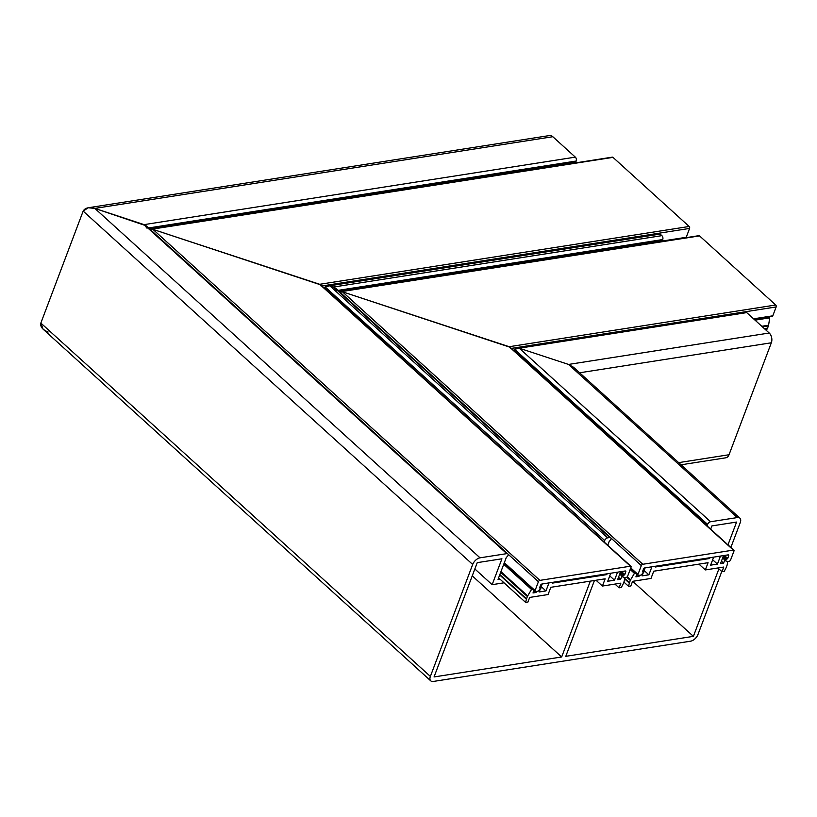 <?xml version="1.0" encoding="UTF-8"?>
<svg xmlns="http://www.w3.org/2000/svg" width="817" height="817" viewBox="0 0 817 817"><rect width="100%" height="100%" fill="white"/><g stroke="black" fill="none" stroke-linecap="round" stroke-linejoin="round"><path stroke-width="1.23" d="M574.218 163.104L574.494 162.389M514.148 350.452L514.587 349.288L514.148 350.452L707.185 525.566L707.624 524.402L514.587 349.288L519.265 348.205L516.62 347.95L514.587 349.288M575.975 371.194L568.53 364.433L519.265 348.205L568.53 364.433L573.554 367.272L739.875 518.141A7.077 3.993 132.2 0 0 737.322 517.559L710.565 521.746A2.829 1.593 132.2 0 0 707.624 524.402M516.62 347.95L745.39 312.145A2.829 1.92 81.1 0 1 746.707 312.605L769.216 333.019A7.077 4.79 81.1 0 1 771.34 342.783L579.631 372.787M678.661 462.626L729.03 454.742L771.34 342.783M40.85 323.062L430.375 676.415A7.077 3.993 132.2 0 0 430.763 680.857L43.087 329.169L40.85 323.062L83.16 211.103C85.091 207.784 88.982 206.885 94.833 208.396L88.226 207.753L83.16 211.103L40.85 323.062C40.125 326.78 42.545 329.762 48.121 332.008M147.009 228.198L144.098 224.624L94.833 208.396L146.11 225.758L507.806 553.875A2.829 1.593 132.2 0 0 506.785 553.64L480.028 557.827A7.077 3.993 132.2 0 0 472.686 564.465L83.16 211.103M88.226 207.753L549.514 135.551A7.077 4.79 81.1 0 1 552.813 136.715L575.321 157.13A2.829 1.92 81.1 0 1 576.169 161.031L148.541 227.963M576.169 161.031L575.73 162.195L149.572 228.893M729.03 454.742A7.077 4.79 81.1 0 1 725.802 457.806L681.072 464.802M339.045 291.312L662.291 240.719L662.73 239.555L338.013 290.382M661.055 240.913L660.779 241.628M336.481 290.617L333.571 287.033L329.782 285.787L327.147 285.531L324.676 288.044L604.866 542.651M327.147 285.531L658.829 233.621A2.829 1.92 81.1 0 1 660.146 234.081L661.882 235.653A2.829 1.92 81.1 0 1 662.73 239.555M472.246 575.852L561.667 656.97L434.052 676.946L477.24 562.647L501.934 558.787L492.151 584.676L474.851 568.979M707.777 526.546L707.185 525.566M727.978 544.857L736.587 522.063L711.883 525.923L710.667 529.161M594.439 580.489L565.783 656.327L693.398 636.351L632.715 581.296M693.398 636.351L718.889 568.898M504.018 582.807L492.151 584.676M507.806 553.875A2.829 1.593 132.2 0 1 507.97 555.642L506.244 557.643L498.033 579.365L499.902 579.069M430.375 676.415L472.686 564.465M721.779 571.512L697.953 634.543A7.077 3.993 132.2 0 1 690.61 641.182L433.316 681.449A7.077 3.993 132.2 0 1 430.763 680.857M730.858 547.472L740.263 522.584A7.077 3.993 132.2 0 0 739.875 518.141M590.323 581.132L561.667 656.97M607.746 545.266L609.155 541.538L610.881 539.537A2.829 1.593 132.2 0 0 610.728 537.77A2.829 1.593 132.2 0 0 609.707 537.525L607.644 537.852A2.829 1.593 132.2 0 0 604.703 540.507L604.263 541.671M324.676 288.044L325.115 286.869L329.782 285.787L335.583 288.176L610.728 537.77M721.431 561.167L723.596 563.127L720.512 563.607L723.239 556.377L725.282 555.315M712.669 559.778L717.428 564.087L710.627 565.16L713.66 557.133M644.123 570.501L648.882 574.821L642.091 575.883L643.05 573.33M727.661 561.524L727.201 564.7A2.829 1.593 132.2 0 1 727.038 565.293L726.18 567.58A2.829 1.593 132.2 0 1 725.996 567.989L724.23 571.369L722.003 571.716L723.76 567.049L705.337 569.929L698.943 564.128M722.003 571.716L717.877 567.968M630.173 569.49L634.431 573.35L635.646 573.156M627.242 576.771L630.601 579.815L634.431 573.35M624.637 578.365L629.437 582.715L630.295 580.427L626.731 577.2M705.337 569.929L708.073 562.699L653.733 571.206L650.996 578.436L632.583 581.326L630.816 585.983L628.579 586.34L623.871 582.061M628.579 586.34L629.315 583.124L624.576 578.824M636.841 574.402L639.006 576.363L635.912 576.853L636.882 574.28M630.601 579.815A2.829 1.593 132.2 0 0 630.295 580.427M651.915 566.794L648.882 574.821M643.612 571.849L645.124 567.856M639.394 575.331L639.006 576.363M720.461 556.06L717.428 564.087M655.622 566.212L655.316 567.008L709.656 558.501L709.963 557.705M708.952 557.868L709.656 558.501M723.596 563.127L724.791 559.972M724.679 555.713L727.692 558.44L725.557 559.962L722.82 557.48M727.692 558.44L728.662 555.877A1.42 0.797 132.2 0 0 728.58 554.988A1.42 0.797 132.2 0 0 728.07 554.876L644.919 567.886A1.42 0.797 132.2 0 0 643.449 569.214L642.479 571.777L643.663 572.033L642.713 571.165M340.097 292.333L342.435 291.792L642.795 564.271L733.37 550.096A1.42 0.797 132.2 0 1 733.88 550.209A1.42 0.797 132.2 0 1 733.952 551.097L730.602 559.962A1.42 0.797 -47.8 0 1 729.132 561.289L726.997 561.626A1.42 0.797 -47.8 0 1 726.487 561.504A1.42 0.797 -47.8 0 1 726.395 561.402L725.557 559.962M510.625 348.512L509.175 346.714L342.435 291.792L510.176 347.286L733.88 550.209M643.663 572.033L641.559 574.678A1.42 0.797 -47.8 0 1 640.702 575.127L638.567 575.464A1.42 0.797 -47.8 0 1 638.057 575.352A1.42 0.797 -47.8 0 1 637.975 574.463L641.325 565.599L610.912 538.005M642.795 564.271A1.42 0.797 132.2 0 0 641.325 565.599M755.02 320.152L769.706 317.854L768.726 316.965M761.781 326.279L768.593 325.217L769.706 317.854M764.395 328.659L767.551 328.158L768.419 325.871L762.373 326.82M766.305 330.385L767.377 328.536L764.732 328.955M768.593 325.217A2.829 1.92 81.1 0 1 768.419 325.871M699.556 235.899L341.108 291.659L698.892 235.664A1.42 0.96 81.1 0 1 699.556 235.899L775.721 304.996A1.42 0.96 81.1 0 1 776.15 306.947L511.391 348.389M754.04 319.263L772.157 316.424A1.42 0.96 -98.9 0 0 772.8 315.811L776.15 306.947M341.108 291.659L340.117 292.282M618.52 577.272L620.685 579.233L617.591 579.713L620.328 572.482L622.37 571.42M609.748 575.883L614.507 580.203L607.715 581.265L610.748 573.238M541.201 586.606L545.96 590.926L539.169 591.988L540.139 589.435M624.75 577.629L624.28 580.805A2.829 1.593 132.2 0 1 624.127 581.398L623.259 583.685A2.829 1.593 132.2 0 1 623.075 584.094L621.318 587.474L619.082 587.821L620.849 583.154L602.425 586.044L596.032 580.244M619.082 587.821L614.956 584.084M503.742 564.261L531.51 589.455L532.735 589.271M500.944 571.665L527.68 595.92L531.51 589.455M499.83 574.617L526.516 598.83L527.384 596.543L500.698 572.329M602.425 586.044L605.152 578.814L550.811 587.311L548.084 594.541L529.661 597.431L527.894 602.098L525.668 602.446L498.595 577.885M525.668 602.446L526.393 599.229L499.687 574.994M533.92 590.507L536.085 592.478L533.001 592.958L533.971 590.385M527.68 595.92A2.829 1.593 132.2 0 0 527.384 596.543M548.993 582.899L545.96 590.926M540.701 587.954L542.202 583.961M536.473 591.447L536.085 592.478M617.54 572.176L614.507 580.203M552.701 582.317L552.404 583.113L606.745 574.617L607.041 573.82M606.04 573.973L606.745 574.617M620.685 579.233L621.88 576.077M621.768 571.818L624.78 574.555L622.646 576.077L619.909 573.595M624.78 574.555L625.751 571.982A1.42 0.797 132.2 0 0 625.669 571.103A1.42 0.797 132.2 0 0 625.158 570.981L541.998 583.992A1.42 0.797 132.2 0 0 540.527 585.319L539.557 587.893L540.752 588.138L539.792 587.27M150.614 229.914L152.953 229.373L539.884 580.376L630.448 566.201A1.42 0.797 132.2 0 1 630.959 566.324A1.42 0.797 132.2 0 1 631.041 567.202L627.691 576.067A1.42 0.797 -47.8 0 1 626.22 577.394L624.086 577.731A1.42 0.797 -47.8 0 1 623.575 577.619A1.42 0.797 -47.8 0 1 623.483 577.507L622.646 576.077M321.152 286.093L319.692 284.296L152.953 229.373L320.703 284.867L630.959 566.324M540.752 588.138L538.648 590.783A1.42 0.797 -47.8 0 1 537.79 591.242L535.656 591.569A1.42 0.797 -47.8 0 1 535.145 591.457A1.42 0.797 -47.8 0 1 535.064 590.568L538.413 581.704L508 554.11M539.884 580.376A1.42 0.797 132.2 0 0 538.413 581.704M612.995 157.375L151.635 229.24L612.331 157.14A1.42 0.96 81.1 0 1 612.995 157.375L689.16 226.472A1.42 0.96 81.1 0 1 689.589 228.423L321.918 285.97M685.994 237.686A1.42 0.96 -98.9 0 0 686.239 237.287L689.589 228.423M151.635 229.24L150.645 229.863M746.707 312.605L519.265 348.205L710.565 521.746M737.322 517.559L568.53 364.433L769.216 333.019M552.813 136.715L94.833 208.396L480.028 557.827M506.785 553.64L144.098 224.624L575.321 157.13M609.707 537.525L333.571 287.033L661.882 235.653M660.146 234.081L329.782 285.787L607.644 537.852M604.703 540.507L325.115 286.869M728.662 555.877L727.63 554.947M722.637 557.98L726.395 561.402M733.37 550.096L509.175 346.714L775.721 304.996M630.765 567.917L637.975 574.463M723.208 556.459L726.15 559.124M727.11 558.971L723.699 555.887M753.56 318.824L772.8 315.811M625.751 571.982L624.719 571.052M619.725 574.096L623.483 577.507M630.448 566.201L319.692 284.296L689.16 226.472M504.334 562.688L535.064 590.568M620.297 572.564L623.238 575.229M624.188 575.086L620.787 571.992M660.922 241.25L686.239 237.287M643.867 572.084L642.744 571.063M630.54 568.53L638.057 575.352M722.626 558.011L726.487 561.504M540.956 588.189L539.833 587.168M504.109 563.301L535.145 591.457M619.715 574.116L623.575 577.619"/></g></svg>

